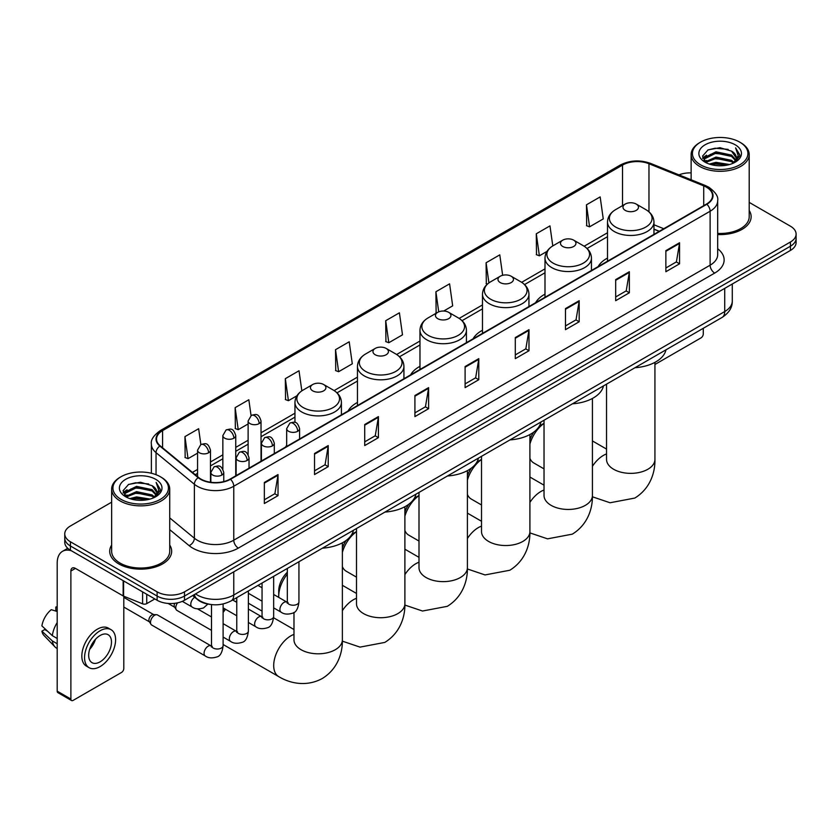 <?xml version="1.0" encoding="UTF-8"?>
<svg xmlns="http://www.w3.org/2000/svg" width="838" height="838" viewBox="0 0 838 838"><rect width="100%" height="100%" fill="white"/><g stroke="black" fill="none" stroke-linecap="round" stroke-linejoin="round"><path stroke-width="1.26" d="M286.68 445.324A34.201 19.745 0 0 0 285.559 447.083M357.459 402.429A34.201 19.745 0 0 0 348.074 410.987M419.974 366.342A34.201 19.745 0 0 0 410.578 374.9M482.479 330.245A34.201 19.745 0 0 0 473.093 338.814M544.993 294.159A34.201 19.745 0 0 0 535.597 302.717M607.508 258.073A34.201 19.745 0 0 0 598.112 266.631M659.192 231.361L653.965 229.245M210.087 604.397A19.358 11.177 180 0 1 197.841 599.819L192.667 595.546M111.653 502.172L70.423 525.981A19.358 11.177 0 0 0 64.756 533.879L64.756 542.312A19.358 11.177 0 0 0 70.423 550.21L157.115 600.27A19.358 11.177 0 0 0 184.496 600.27L790.433 250.436A19.358 11.177 0 0 0 796.1 242.528L796.1 238.317A19.358 11.177 0 0 1 790.433 246.215A19.358 11.177 0 0 0 796.1 238.317L796.1 234.095A19.358 11.177 0 0 0 790.433 226.197L749.203 202.387M64.756 533.879A19.358 11.177 0 0 0 70.423 541.788L157.115 591.838A19.358 11.177 0 0 0 184.496 591.838L184.496 596.048L790.433 246.215L184.496 596.048A19.358 11.177 0 0 1 157.115 596.048A19.358 11.177 0 0 0 184.496 596.048L184.496 600.27M70.423 541.788L70.423 545.999L157.115 596.048L70.423 545.999A19.358 11.177 0 0 1 64.756 538.101A19.358 11.177 0 0 0 70.423 545.999L70.423 550.21M111.653 545.046A30.975 17.881 0 0 0 109.715 551.268A30.975 17.881 0 0 0 118.787 563.911A30.975 17.881 0 0 0 152.547 567.787A30.975 17.881 0 0 0 171.664 551.268A30.975 17.881 0 0 0 169.726 545.046A30.975 17.881 0 0 1 171.664 551.268A30.975 17.881 0 0 1 152.547 567.787A30.975 17.881 0 0 1 118.787 563.911A30.975 17.881 0 0 1 109.715 551.268A30.975 17.881 0 0 1 111.653 545.046M706.476 187.209A20.646 11.921 180 0 1 712.52 195.642A20.646 11.921 180 0 1 706.476 204.063L230.125 479.085A20.646 11.921 180 0 1 198.606 477.492L160.268 445.889A20.646 11.921 180 0 1 156.538 439.049A20.646 11.921 180 0 1 162.582 430.617L622.529 165.076A20.646 11.921 180 0 1 648.968 163.735L703.721 185.868A20.646 11.921 180 0 1 706.476 187.209M706.843 187A21.17 12.224 0 0 0 704.014 185.627L649.272 163.494A21.17 12.224 0 0 0 622.163 164.866L162.216 430.407A21.17 12.224 0 0 0 159.849 446.057L198.187 477.67A21.17 12.224 0 0 0 230.481 479.294L706.843 204.273A21.17 12.224 0 0 0 706.843 187M264.347 482.458L264.347 503.533L278.027 495.635L278.027 474.559L264.347 482.458M264.347 499.794L274.885 493.708L277.975 475.261A5.164 2.985 -120 0 0 278.027 474.559M274.791 493.76L278.027 495.635M314.533 453.484L314.533 474.559L328.224 466.651L328.224 445.575L314.533 453.484M314.533 470.82L325.071 464.734L328.161 446.277A5.164 2.985 -120 0 0 328.224 445.575M324.987 464.786L328.224 466.651M364.719 424.51L364.719 445.575L378.409 437.677L378.409 416.601L364.719 424.51M364.719 441.846L375.267 435.75L378.357 417.303A5.164 2.985 -120 0 0 378.409 416.601M375.173 435.812L378.409 437.677M414.915 395.526L414.915 416.601L428.606 408.703L428.606 387.627L414.915 395.526M414.915 412.862L425.453 406.776L428.543 388.329A5.164 2.985 -120 0 0 428.606 387.627M425.369 406.828L428.606 408.703M665.864 250.646L665.864 271.721L679.555 263.813L679.555 242.737L665.864 250.646M665.864 267.982L676.413 261.885L679.503 243.439A5.164 2.985 -120 0 0 679.555 242.737M676.318 261.948L679.555 263.813M615.679 279.62L615.679 300.695L629.359 292.787L629.359 271.721L615.679 279.62M615.679 296.956L626.216 290.87L629.307 272.413A5.164 2.985 -120 0 0 629.359 271.721M626.122 290.922L629.359 292.787M565.482 308.594L565.482 329.669L579.173 321.771L579.173 300.695L565.482 308.594M565.482 325.93L576.031 319.844L579.121 301.397A5.164 2.985 -120 0 0 579.173 300.695M575.936 319.896L579.173 321.771M515.297 337.578L515.297 358.654L528.988 350.745L528.988 329.669L515.297 337.578M515.297 354.914L525.835 348.818L528.925 330.371A5.164 2.985 -120 0 0 528.988 329.669M525.74 348.88L528.988 350.745M465.1 366.552L465.1 387.627L478.791 379.719L478.791 358.643L465.1 366.552M465.1 383.888L475.649 377.802L478.739 359.345A5.164 2.985 -120 0 0 478.791 358.643M475.555 377.854L478.791 379.719M717.684 234.535A30.975 17.881 0 0 0 751.141 216.717A30.975 17.881 0 0 0 749.203 210.485A30.975 17.881 0 0 1 751.141 216.717A30.975 17.881 0 0 1 717.684 234.535M184.496 591.838L790.433 242.004A19.358 11.177 0 0 0 796.1 234.095M691.13 172.89A19.358 11.177 0 0 0 678.979 174.88M301.837 390.854L299.019 370.763L285.329 378.671L285.549 399.611M251.054 415.575L248.834 399.747L235.143 407.645L235.363 428.595M200.858 444.538L198.637 428.721L184.947 436.619L185.167 457.569M443.7 311.034L452.677 305.849L449.587 283.831L435.907 291.739L436.127 312.689M502.653 275.304L499.783 254.857L486.092 262.755L486.312 283.705M552.787 245.911L549.969 225.883L536.289 233.781L536.509 254.731M586.474 204.807L589.564 226.826L603.255 218.917L600.165 196.899L586.474 204.807L586.694 225.757M335.525 349.687L338.615 371.716L352.295 363.807L349.205 341.789L335.525 349.687L335.745 370.637M385.71 320.713L388.801 342.732L402.491 334.833L399.401 312.815L385.71 320.713L385.93 341.663M388.801 342.732L385.71 341.579M436.734 312.909L435.907 312.605M435.907 291.739L438.724 311.851M487.391 284.113L486.092 283.621M486.092 262.755L488.921 282.888M536.289 233.781L539.379 255.8L546.994 251.4M539.379 255.8L536.289 254.647M589.564 226.826L586.474 225.673M338.615 371.716L335.525 370.553M285.329 378.671L288.419 400.69L296.945 395.766M288.419 400.69L285.329 399.537M235.143 407.645L238.233 429.664L248.121 423.955M238.233 429.664L235.143 428.511M184.947 436.619L188.037 458.648L197.569 453.138M188.037 458.648L184.947 457.485M654.928 364.488L700.997 337.892A3.226 1.865 120 0 0 703.281 333.943L703.281 328.297M700.547 164.814A27.748 16.016 0 0 0 739.786 164.814A27.748 16.016 0 0 0 739.786 142.156L740.698 142.69A29.037 16.76 0 0 1 749.203 154.538A29.037 16.76 0 0 1 731.281 170.03A29.037 16.76 0 0 1 699.636 166.395A29.037 16.76 0 0 1 691.13 154.538A29.037 16.76 0 0 1 699.636 142.69L700.547 142.156A27.748 16.016 0 0 0 700.547 164.814M717.684 233.414A29.037 16.76 0 0 0 749.203 216.717L749.203 154.538M709.294 164.059L715.987 162.342L729.563 164.52M711.211 164.646L715.987 163.661L727.583 165.013M705.114 161.902L715.987 157.073L731.574 160.362L734.078 162.446M705.785 162.457L715.987 158.392L731.574 161.682L733.386 163.064M704.224 161.011L704.58 157.513L715.987 151.804L731.574 155.093L735.837 159.932M704.077 160.372L704.58 158.832L715.987 153.124L731.574 156.413L735.534 160.561M733.219 163.201A16.132 9.312 0 0 0 736.298 157.733A16.132 9.312 0 0 0 731.574 151.144L736.288 158.047M735.219 144.796A21.296 12.298 0 0 0 705.156 144.764A21.296 12.298 0 0 0 705.009 162.132A21.296 12.298 0 0 0 705.104 162.184A21.296 12.298 0 0 0 735.314 162.132A21.296 12.298 0 0 0 735.219 144.796M731.574 151.144L719.978 147.687L708.068 149.876L702.548 156.119L706.214 162.771M734.538 162.562L739.682 156.036L739.786 154.862L735.596 147.865L738.236 155.7L733.386 163.127M740.698 142.69L739.786 142.156A27.748 16.016 0 0 0 700.547 142.156M735.596 147.865L739.786 155.124M707.796 150.012L715.086 148.211L728.149 149.384M702.757 158.487L705.135 156.622M710.373 154.391L715.086 153.48L727.688 154.517M710.373 159.66L715.086 158.749L727.688 159.786M711.347 164.677L715.086 164.018L727.562 165.013M702.621 157.973L706.528 155.198M704.695 161.514L706.528 160.467M529.909 439.866A17.745 10.245 -60 0 1 533.806 432.073M539.253 426.259A17.745 10.245 -60 0 1 541.306 424.876L544.03 423.305L541.306 424.876M544.03 423.42A24.197 13.974 120 0 0 529.909 444.077M529.909 458.355A24.197 13.974 120 0 0 533.764 462.953L544.03 468.882M625.253 210.39A7.741 4.473 0 0 0 636.21 210.39A7.741 4.473 0 0 0 636.21 204.063L645.826 209.615A21.338 12.319 0 0 1 645.826 227.046A21.338 12.319 0 0 1 615.647 227.046A21.338 12.319 0 0 1 615.647 209.615C610.389 212.737 607.676 216.885 607.508 222.06A23.234 13.408 0 0 0 614.306 231.539A23.234 13.408 0 0 0 639.624 234.441A23.234 13.408 0 0 0 653.965 222.06C653.787 216.885 651.074 212.737 645.826 209.615L636.21 204.063A7.741 4.473 0 0 0 625.253 204.063A7.741 4.473 0 0 0 625.253 210.39M634.995 367.714A35.489 20.489 0 0 0 665.969 349.834M467.405 475.963A17.745 10.245 -60 0 1 471.302 468.159M476.738 462.346A17.745 10.245 -60 0 1 478.791 460.963L481.515 459.392L478.791 460.963M481.515 459.507A24.197 13.974 120 0 0 467.405 480.164M467.405 494.441A24.197 13.974 120 0 0 471.26 499.05L481.515 504.968M562.748 246.477A7.741 4.473 0 0 0 573.695 246.477A7.741 4.473 0 0 0 573.695 240.16L583.311 245.712A21.338 12.319 0 0 1 583.311 263.132A21.338 12.319 0 0 1 553.132 263.132A21.338 12.319 0 0 1 553.132 245.712C547.874 248.834 545.161 252.971 544.993 258.146A23.234 13.408 0 0 0 551.802 267.626A23.234 13.408 0 0 0 577.11 270.538A23.234 13.408 0 0 0 591.45 258.146C591.282 252.971 588.569 248.834 583.311 245.712L573.695 240.16A7.741 4.473 0 0 0 562.748 240.16A7.741 4.473 0 0 0 562.748 246.477M572.49 403.801A35.489 20.489 0 0 0 603.454 385.93M404.89 512.049A17.745 10.245 -60 0 1 408.787 504.256M414.234 498.442A17.745 10.245 -60 0 1 416.287 497.06L419 495.488L416.287 497.06M419 495.604A24.197 13.974 120 0 0 404.89 516.25M404.89 530.527A24.197 13.974 120 0 0 408.745 535.136L419 541.055M500.234 282.574A7.741 4.473 0 0 0 511.19 282.574A7.741 4.473 0 0 0 511.19 276.247L520.807 281.798A21.338 12.319 0 0 1 520.807 299.218A21.338 12.319 0 0 1 490.628 299.218A21.338 12.319 0 0 1 490.628 281.798C485.37 284.92 482.657 289.068 482.479 294.232A23.234 13.408 0 0 0 489.287 303.723A23.234 13.408 0 0 0 514.605 306.624A23.234 13.408 0 0 0 528.946 294.232C528.768 289.068 526.055 284.92 520.807 281.798L511.19 276.247A7.741 4.473 0 0 0 500.234 276.247A7.741 4.473 0 0 0 500.234 282.574M509.975 439.898A35.489 20.489 0 0 0 540.95 422.017M342.375 548.136A17.745 10.245 -60 0 1 346.272 540.342M351.719 534.529A17.745 10.245 -60 0 1 353.772 533.146L356.496 531.575L353.772 533.146M356.496 531.69A24.197 13.974 120 0 0 342.375 552.347M342.375 566.624A24.197 13.974 120 0 0 346.241 571.223L356.496 577.152M437.729 318.66A7.741 4.473 0 0 0 448.676 318.66A7.741 4.473 0 0 0 448.676 312.333L458.292 317.885A21.338 12.319 0 0 1 458.292 335.315A21.338 12.319 0 0 1 428.113 335.315A21.338 12.319 0 0 1 428.113 317.885C422.855 321.006 420.142 325.154 419.974 330.329A23.234 13.408 0 0 0 426.772 339.809A23.234 13.408 0 0 0 452.091 342.711A23.234 13.408 0 0 0 466.431 330.329C466.263 325.154 463.55 321.006 458.292 317.885L448.676 312.333A7.741 4.473 0 0 0 437.729 312.333A7.741 4.473 0 0 0 437.729 318.66M447.471 475.984A35.489 20.489 0 0 0 478.435 458.103M287.329 574.124A24.197 13.974 120 0 0 278.719 596.237L278.719 590.968A17.745 10.245 -60 0 1 287.329 572.239M278.719 596.237A24.197 13.974 120 0 0 278.75 597.4M375.215 354.746A7.741 4.473 0 0 0 386.171 354.746A7.741 4.473 0 0 0 386.171 348.43L395.787 353.982A21.338 12.319 0 0 1 395.787 371.402A21.338 12.319 0 0 1 365.598 371.402A21.338 12.319 0 0 1 365.598 353.982C360.35 357.103 357.637 361.241 357.459 366.416A23.234 13.408 0 0 0 364.268 375.895A23.234 13.408 0 0 0 389.586 378.807A23.234 13.408 0 0 0 403.926 366.416C403.748 361.241 401.035 357.103 395.787 353.982L386.171 348.43A7.741 4.473 0 0 0 375.215 348.43A7.741 4.473 0 0 0 375.215 354.746M384.956 512.07A35.489 20.489 0 0 0 415.931 494.2M223.107 610.137A17.745 10.245 -60 0 1 224.469 608.66M225.569 609.299A24.197 13.974 120 0 0 223.107 612.484M312.71 390.843A7.741 4.473 0 0 0 323.657 390.843A7.741 4.473 0 0 0 323.657 384.516L333.273 390.068A21.338 12.319 0 0 1 333.273 407.488A21.338 12.319 0 0 1 303.094 407.488A21.338 12.319 0 0 1 303.094 390.068C297.836 393.19 295.123 397.338 294.955 402.502A23.234 13.408 0 0 0 301.753 411.992A23.234 13.408 0 0 0 327.071 414.894A23.234 13.408 0 0 0 341.412 402.502C341.244 397.338 338.531 393.19 333.273 390.068L323.657 384.516A7.741 4.473 0 0 0 312.71 384.516A7.741 4.473 0 0 0 312.71 390.843M322.452 548.167A35.489 20.489 0 0 0 353.416 530.286M236.766 601.108A24.197 13.974 120 0 0 235.478 601.6M211.49 630.354L176.986 610.431A5.803 3.352 -60 0 1 176.252 609.718A5.803 3.352 -60 0 1 175.781 607.78A5.803 3.352 -60 0 1 177.562 602.836M176.252 609.718L174.524 606.942A4.19 2.42 -60 0 1 174.178 605.539A4.19 2.42 -60 0 1 174.692 603.308M150.505 622.372A5.803 3.352 -60 0 1 154.611 615.26A5.803 3.352 -60 0 1 156.528 614.694A5.803 3.352 -60 0 1 157.513 614.966L211.082 645.899A5.803 3.352 -60 0 0 208.432 646.046A5.803 3.352 -60 0 0 208.17 646.182A5.803 3.352 -60 0 0 204.378 651.304A5.803 3.352 -60 0 0 205.268 655.955L151.699 625.033A5.803 3.352 -60 0 1 150.976 624.31A5.803 3.352 -60 0 1 150.505 622.372M150.976 624.31L149.248 621.534A4.19 2.42 -60 0 1 148.902 620.13A4.19 2.42 -60 0 1 151.867 614.998A4.19 2.42 -60 0 1 153.26 614.589L156.528 614.694M146.734 594.268L146.734 603.622L154.831 598.95M71.387 550.775A25.81 14.906 -120 0 0 62.536 551.31A25.81 14.906 -120 0 0 57.194 563.126L57.194 691.151L70.884 699.049L70.884 571.024A6.453 3.729 60 0 1 72.215 568.07A6.453 3.729 60 0 1 75.441 568.394L123.155 595.933L123.155 580.661M70.884 699.049A3.226 1.865 120 0 0 71.544 700.526L57.864 692.628A3.226 1.865 -60 0 1 57.194 691.151M71.544 700.526A3.226 1.865 120 0 0 73.157 700.369L121.531 672.443A3.226 1.865 120 0 0 123.804 668.494L123.804 596.237M146.734 603.622A3.226 1.865 180 0 1 142.607 603.831L123.584 596.143A3.226 1.865 180 0 1 123.155 595.933M100.078 661.852A16.132 9.312 120 0 0 110.616 647.638A16.132 9.312 120 0 0 108.144 634.712A16.132 9.312 120 0 0 100.078 635.518A16.132 9.312 120 0 0 89.54 649.733A16.132 9.312 120 0 0 92.012 662.659A16.132 9.312 120 0 0 100.078 661.852M89.656 649.356A16.132 9.312 120 0 0 95.448 639.321M57.194 607.466L55.821 607.058L55.821 610.294L57.194 611.091M111.056 629.684L108.312 628.102A21.935 12.664 120 0 0 97.344 629.191A21.935 12.664 120 0 0 83.014 648.528A21.935 12.664 120 0 0 86.377 666.105L89.111 667.687A21.935 12.664 120 0 0 100.078 666.598A21.935 12.664 120 0 0 114.418 647.271A21.935 12.664 120 0 0 111.056 629.684A21.935 12.664 120 0 0 100.078 630.773A21.935 12.664 120 0 0 85.748 650.11A21.935 12.664 120 0 0 89.111 667.687M57.194 622.55A21.296 12.298 120 0 0 52.344 635.675L41.9 625.902A16.781 9.689 120 0 1 51.265 609.687L57.194 611.489M57.194 638.472L52.344 635.675M47.546 631.192L44.707 629.548L41.9 631.171L52.344 640.944L57.194 643.741M52.344 640.944A21.296 12.298 120 0 0 54.973 646.894A21.296 12.298 120 0 0 56.586 648.162L57.194 648.507M57.194 606.67A16.781 9.689 120 0 0 55.821 607.058M41.9 631.171A16.781 9.689 120 0 0 43.88 635.351L54.973 646.894M121.07 499.375A27.748 16.016 0 0 0 160.309 499.375A27.748 16.016 0 0 0 160.309 476.717L161.221 477.241A29.037 16.76 0 0 1 169.726 489.099A29.037 16.76 0 0 1 151.804 504.591A29.037 16.76 0 0 1 120.159 500.956A29.037 16.76 0 0 1 111.653 489.099A29.037 16.76 0 0 1 120.159 477.241L121.07 476.717A27.748 16.016 0 0 0 121.07 499.375M111.653 489.099L111.653 551.268A29.037 16.76 0 0 0 120.159 563.126A29.037 16.76 0 0 0 151.804 566.76A29.037 16.76 0 0 0 169.726 551.268L169.726 489.099M129.817 498.62L136.521 496.903L150.086 499.071M131.734 499.197L136.521 498.212L148.106 499.563M125.637 496.463L136.521 491.634L152.097 494.923L154.601 496.997M126.308 497.007L136.521 492.943L152.097 496.232L153.909 497.625M124.747 495.562L125.113 492.074L136.521 486.365L152.097 489.654L156.36 494.493M124.611 494.923L125.113 493.383L136.521 487.674L152.097 490.963L156.057 495.122M153.742 497.762A16.132 9.312 0 0 0 156.821 492.283A16.132 9.312 0 0 0 152.097 485.694L156.811 492.608M155.753 479.346A21.296 12.298 0 0 0 125.679 479.326A21.296 12.298 0 0 0 125.543 496.683A21.296 12.298 0 0 0 125.637 496.735A21.296 12.298 0 0 0 155.837 496.683A21.296 12.298 0 0 0 155.753 479.346M152.097 485.694L140.501 482.238L128.602 484.427L123.071 490.67L126.737 497.322M155.072 497.112L160.215 490.586L160.309 489.413L156.13 482.416L158.77 490.261L153.92 497.678M161.221 477.241L160.309 476.717A27.748 16.016 0 0 0 121.07 476.717M156.13 482.416L160.309 489.685M128.319 484.563L135.609 482.772L148.682 483.945M123.28 493.048L125.669 491.173M130.906 488.952L135.609 488.041L148.211 489.067M130.906 494.221L135.609 493.31L148.211 494.336M131.87 499.239L135.609 498.579L148.085 499.574M123.144 492.524L127.051 489.748M125.229 496.075L127.051 495.017M195.537 593.891A25.81 14.906 0 0 0 197.265 595.001A25.81 14.906 0 0 0 233.771 595.001L724.723 311.547A25.81 14.906 0 0 0 732.286 301.01C732.475 307.42 729.06 312.899 722.052 317.455L231.099 600.909A12.905 7.448 60 0 0 233.771 595.001L233.771 571.82M724.723 288.366L724.723 311.547A12.905 7.448 60 0 1 722.052 317.455M194.489 594.498A12.905 8.631 129.5 0 0 196.741 598.688L192.824 595.462M790.433 250.436L790.433 242.004M157.115 600.27L157.115 591.838M717.684 248.739A32.263 18.625 180 0 1 714.688 273.083L238.338 548.104A6.453 3.729 60 0 1 233.771 540.206L710.121 265.185A25.81 14.906 0 0 0 717.684 254.647L717.684 200.691A25.81 14.906 180 0 1 710.121 211.228A6.453 3.729 -120 0 0 706.843 204.273M238.338 548.104A32.263 18.625 180 0 1 192.709 548.104A32.263 18.625 180 0 1 189.095 545.622L169.726 529.658M198.187 477.67A6.453 4.316 129.5 0 0 194.374 484.259L194.374 538.216A25.81 14.906 0 0 0 197.265 540.206A25.81 14.906 0 0 0 233.771 540.206L233.771 486.25A25.81 14.906 180 0 1 194.374 484.259L156.046 452.656A25.81 14.906 180 0 1 151.374 444.109L151.374 473.261M717.684 200.691C718.543 196.668 715.579 192.164 708.791 187.199L705.397 185.554A6.453 3.017 112 0 0 704.014 185.627M705.397 185.554L650.644 163.42C639.96 159.639 629.82 160.194 620.214 165.076A6.453 3.729 60 0 1 622.163 164.866M162.216 430.407A6.453 3.729 -120 0 0 160.268 430.617C153.574 435.435 150.61 439.929 151.374 444.109M159.849 446.057A6.453 4.316 129.5 0 0 156.046 452.656L156.046 474.696M650.644 163.42A6.453 3.017 112 0 0 649.272 163.494M230.481 479.294A6.453 3.729 60 0 1 233.771 486.25L710.121 211.228L710.121 265.185A6.453 3.729 60 0 0 714.688 273.083M169.726 517.894L194.374 538.216A6.453 4.316 -50.5 0 1 189.095 545.622M162.582 430.617L162.582 447.796M703.721 185.868L703.721 205.656M648.968 163.735L648.968 211.857M663.759 228.732L653.965 224.762M622.529 165.076L622.529 205.645M607.508 232.755L584.17 246.225M544.993 268.851L521.655 282.322M482.479 304.938L459.151 318.409M419.974 341.024L396.636 354.495M357.459 377.121L334.132 390.592M294.955 413.207L261.027 432.796M248.121 440.243L235.75 447.387M222.845 454.835L210.474 461.979M197.569 469.427L192.426 472.402M465.1 367.222L478.739 359.345M515.297 338.238L528.925 330.371M565.482 309.264L579.121 301.397M615.679 280.29L629.307 272.413M665.864 251.306L679.503 243.439M414.915 396.196L428.543 388.329M364.719 425.17L378.357 417.303M314.533 454.154L328.161 446.277M264.347 483.128L277.975 475.261M654.928 362.362L654.928 459.392A24.197 13.974 180 0 1 647.847 469.27A24.197 13.974 180 0 1 613.625 469.27A24.197 13.974 180 0 1 606.534 459.392L606.586 460.334M592.424 466.316A24.197 13.974 -60 0 1 603.36 455.432A24.197 13.974 -60 0 1 606.534 453.945M592.424 398.459L592.424 495.478A24.197 13.974 180 0 1 585.333 505.356A24.197 13.974 180 0 1 551.111 505.356A24.197 13.974 180 0 1 544.03 495.478L544.082 496.421M529.909 502.402A24.197 13.974 -60 0 1 540.845 491.529A24.197 13.974 -60 0 1 544.03 490.031M529.909 434.545L529.909 531.564A24.197 13.974 180 0 1 522.828 541.442A24.197 13.974 180 0 1 488.606 541.442A24.197 13.974 180 0 1 481.515 531.564L481.567 532.518M467.405 538.488A24.197 13.974 -60 0 1 478.341 527.615A24.197 13.974 -60 0 1 481.515 526.128M467.405 470.631L467.405 567.651A24.197 13.974 180 0 1 460.313 577.539A24.197 13.974 180 0 1 426.092 577.539A24.197 13.974 180 0 1 419 567.651L419.063 568.604M404.89 574.585A24.197 13.974 -60 0 1 415.826 563.702A24.197 13.974 -60 0 1 419 562.214M404.89 506.718L404.89 603.748A24.197 13.974 180 0 1 397.799 613.625A24.197 13.974 180 0 1 363.587 613.625A24.197 13.974 180 0 1 356.496 603.748L356.548 604.69M342.375 610.672A24.197 13.974 -60 0 1 353.311 599.799A24.197 13.974 -60 0 1 356.496 598.301M342.375 542.815L342.375 639.834A24.197 13.974 180 0 1 335.294 649.712A24.197 13.974 180 0 1 301.072 649.712A24.197 13.974 180 0 1 293.981 639.834L294.044 640.777M342.375 639.834C342.711 651.985 338.196 668.766 322.263 678.518C305.86 687.432 289.068 682.96 278.708 676.601A24.197 13.974 -60 0 1 275 657.212A24.197 13.974 -60 0 1 290.807 635.885A24.197 13.974 -60 0 1 293.981 634.397M297.7 431.277A6.453 3.729 0 0 0 299.585 428.637C296.966 420.362 294.421 422.017 289.906 423.054A6.453 3.729 60 0 1 293.132 423.368A6.453 3.729 -120 0 1 297.7 431.277A6.453 3.729 0 0 1 288.565 431.277A6.453 3.729 0 0 1 286.68 428.637L289.906 423.054M273.659 607.875L281.107 612.169A5.803 3.352 -60 0 1 280.217 607.519A5.803 3.352 -60 0 1 284.009 602.396A5.803 3.352 -60 0 1 284.271 602.26A5.803 3.352 -60 0 1 286.91 602.113L273.659 594.467M287.654 602.7L287.141 603.13L287.329 601.873A5.803 3.352 -0 0 0 289.026 604.25A5.803 3.352 -0 0 0 296.977 604.387A5.803 3.352 -0 0 0 298.936 601.873C298.139 608.618 296.055 612.389 292.671 613.175C287.822 614.652 283.967 614.317 281.107 612.169M272.423 445.868A6.453 3.729 0 0 0 274.309 443.239C271.69 434.953 269.145 436.608 264.63 437.646A6.453 3.729 60 0 1 267.856 437.97A6.453 3.729 -120 0 1 272.423 445.868A6.453 3.729 0 0 1 263.289 445.868A6.453 3.729 0 0 1 261.404 443.239L264.63 437.646M248.383 622.466L255.831 626.772A5.803 3.352 -60 0 1 254.941 622.11A5.803 3.352 -60 0 1 258.733 616.998A5.803 3.352 -60 0 1 258.984 616.852A5.803 3.352 -60 0 1 261.634 616.705L248.383 609.058M262.378 617.292L261.865 617.721L262.053 616.464A5.803 3.352 -0 0 0 263.75 618.842A5.803 3.352 -0 0 0 271.701 618.989A5.803 3.352 -0 0 0 273.659 616.464C272.863 623.21 270.779 626.981 267.395 627.767C262.545 629.244 258.691 628.909 255.831 626.772M247.137 460.46A6.453 3.729 0 0 0 249.033 457.831C246.414 449.556 243.868 451.2 239.354 452.237A6.453 3.729 60 0 1 242.58 452.562A6.453 3.729 -120 0 1 247.137 460.46A6.453 3.729 0 0 1 238.013 460.46A6.453 3.729 0 0 1 236.127 457.831L239.354 452.237M223.107 637.069L230.544 641.363A5.803 3.352 -60 0 1 229.654 636.702A5.803 3.352 -60 0 1 233.456 631.59A5.803 3.352 -60 0 1 233.708 631.454A5.803 3.352 -60 0 1 236.358 631.297L223.107 623.65M237.102 631.883L236.588 632.313L236.766 631.066A5.803 3.352 -0 0 0 238.474 633.434A5.803 3.352 -0 0 0 246.414 633.58A5.803 3.352 -0 0 0 248.383 631.066C247.587 637.802 245.503 641.573 242.119 642.358C237.269 643.835 233.414 643.5 230.544 641.363M221.861 475.062A6.453 3.729 0 0 0 223.756 472.423C221.138 464.147 218.592 465.792 214.078 466.839A6.453 3.729 60 0 1 217.304 467.154A6.453 3.729 -120 0 1 221.861 475.062A6.453 3.729 0 0 1 212.737 475.062A6.453 3.729 0 0 1 210.851 472.423L214.078 466.839M211.825 646.486L211.302 646.915L211.49 645.658A5.803 3.352 -0 0 0 213.198 648.025A5.803 3.352 -0 0 0 221.138 648.172A5.803 3.352 -0 0 0 223.107 645.658C222.311 652.404 220.226 656.164 216.843 656.961C211.993 658.438 208.128 658.102 205.268 655.955M259.141 423.609A6.453 3.729 0 0 0 261.027 420.98C258.408 412.694 255.862 414.349 251.348 415.386A6.453 3.729 60 0 1 254.574 415.711A6.453 3.729 -120 0 1 259.141 423.609A6.453 3.729 0 0 1 250.017 423.609A6.453 3.729 0 0 1 248.121 420.98L251.348 415.386M233.865 438.201A6.453 3.729 0 0 0 235.75 435.571C233.132 427.296 230.586 428.941 226.071 429.978A6.453 3.729 60 0 1 229.298 430.303A6.453 3.729 -120 0 1 233.865 438.201A6.453 3.729 0 0 1 224.741 438.201A6.453 3.729 0 0 1 222.845 435.571L226.071 429.978M208.589 452.792A6.453 3.729 0 0 0 210.474 450.163C207.855 441.888 205.31 443.532 200.795 444.569A6.453 3.729 60 0 1 204.022 444.894A6.453 3.729 -120 0 1 208.589 452.792A6.453 3.729 0 0 1 199.454 452.792A6.453 3.729 0 0 1 197.569 450.163L200.795 444.569M207.866 604.072L203.561 607.927C198.711 609.404 194.856 609.069 191.996 606.932A5.803 3.352 -60 0 1 190.792 604.271A5.803 3.352 -60 0 1 194.73 597.253M70.884 571.024L75.441 568.394M123.584 580.902L123.584 596.143M142.607 603.831L142.607 591.89M231.099 600.909C220.708 606.125 210.328 606.125 199.947 600.909L196.741 598.688M732.286 301.01L732.286 283.998M620.214 165.076L160.268 430.617M607.508 236.683L587.061 248.488M544.993 272.779L524.546 284.574M482.479 308.866L462.042 320.671M419.974 344.952L399.527 356.758M357.459 381.049L337.023 392.844M294.955 417.135L261.027 436.724M248.121 444.171L235.75 451.315M222.845 458.763L210.474 465.907M197.569 473.355L195.233 474.706M659.338 231.278L653.965 229.109M704.035 160.781L704.035 159.712M691.13 179.793L691.13 154.538M654.928 459.392C655.253 471.543 650.738 488.313 634.816 498.065L610.054 502.758L592.403 496.798M653.965 234.389L653.965 222.06M607.508 261.205L607.508 222.06M625.253 204.063L615.647 209.615M606.534 449.084L592.424 440.935M606.534 384.15L606.534 459.392M592.424 495.478C592.749 507.629 588.234 524.41 572.302 534.152L547.539 538.844L529.899 532.884M591.45 270.475L591.45 258.146M544.993 297.301L544.993 258.146M562.748 240.16L553.132 245.712M544.03 485.181L529.909 477.031M544.03 420.236L544.03 495.478M529.909 531.564C530.234 543.715 525.719 560.496 509.797 570.249L485.034 574.931L467.384 568.971M528.946 306.561L528.946 294.232M482.479 333.388L482.479 294.232M500.234 276.247L490.628 281.798M481.515 521.267L467.405 513.118M481.515 456.333L481.515 531.564M467.405 567.651C467.73 579.812 463.215 596.583 447.283 606.335L422.52 611.028L404.88 605.067M466.431 342.658L466.431 330.329M419.974 369.474L419.974 330.329M437.729 312.333L428.113 317.885M419 557.354L404.89 549.204M419 492.419L419 567.651M404.89 603.748C405.215 615.899 400.7 632.68 384.778 642.421L360.015 647.114L342.365 641.154M293.981 613.238L293.3 612.85M403.926 378.745L403.926 366.416M357.459 405.571L357.459 366.416M375.215 348.43L365.598 353.982M356.496 593.451L342.375 585.301M356.496 528.506L356.496 603.748M278.708 676.601L223.107 644.495M341.412 414.831L341.412 402.502M294.955 422.446L294.955 402.502M312.71 384.516L303.094 390.068M293.981 629.537L273.617 617.774M262.053 611.101L248.383 603.213M293.981 612.421L293.981 639.834M288.094 602.574L286.91 602.113M298.936 561.732L298.936 601.873M299.585 438.986L299.585 428.637M262.053 601.171L248.383 593.283M287.329 568.447L287.329 601.873M286.68 446.434L286.68 428.637M262.053 587.763L257.957 585.395M262.818 617.177L261.634 616.705M273.659 576.335L273.659 616.464M274.309 453.578L274.309 443.239M236.766 615.762L223.107 607.875M262.053 583.039L262.053 616.464M261.404 461.026L261.404 443.239M236.766 602.354L232.681 599.987M237.531 631.768L236.358 631.297M248.383 590.926L248.383 631.066M249.033 468.17L249.033 457.831M168.071 603.423L174.733 607.278M236.766 597.63L236.766 631.066M236.127 475.617L236.127 457.831M211.49 616.946L197.475 608.859M212.255 646.36L211.082 645.899M223.107 603.978L223.107 645.658M223.756 481.588L223.756 472.423M123.804 607.058L149.457 621.869M211.49 604.586L211.49 645.658M210.851 482.269L210.851 472.423M123.804 597.379L153.647 614.6M261.027 461.246L261.027 420.98M248.121 454.531L248.121 420.98M235.75 475.837L235.75 435.571M222.845 469.123L222.845 435.571M210.474 482.217L210.474 450.163M191.996 606.932L182.317 601.349M197.569 476.644L197.569 450.163M62.536 551.31L67.763 548.293M124.558 495.342L124.558 494.273"/></g></svg>
